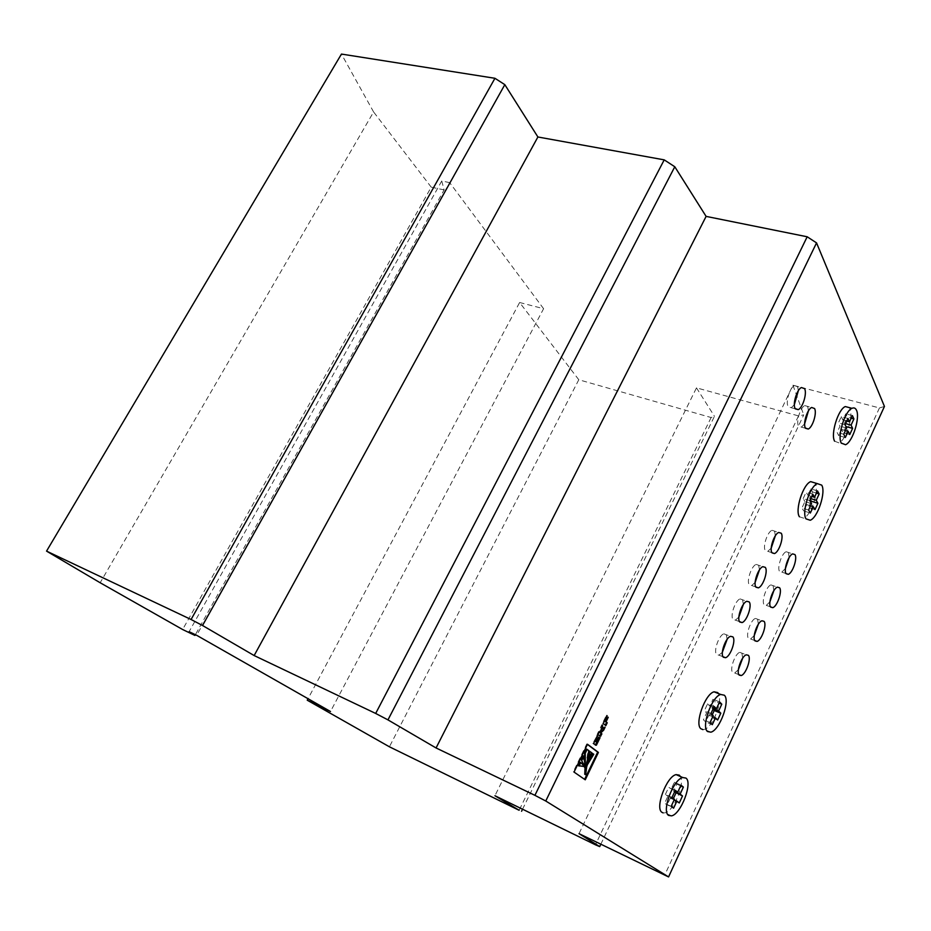 <?xml version="1.0" encoding="UTF-8"?>
<svg xmlns="http://www.w3.org/2000/svg" width="931" height="931" viewBox="0 0 931 931"><rect width="100%" height="100%" fill="white"/><g stroke="black" fill="none" stroke-linecap="round" stroke-linejoin="round"><path stroke-width="0.7" stroke-dasharray="4.66 3.49" d="M798.367 390.636L797.599 386.819L794.387 385.678C789.791 387.564 785.403 402.332 788.15 406.661L791.28 407.743L794.341 404.659M775.348 535.756L774.545 531.054L772.02 530.298C767.4 531.752 762.408 547.067 765.375 550.628L767.831 551.338L771.229 548.068M759.475 569.842L758.614 565.082L756.158 564.407C751.41 565.815 746.208 581.468 749.339 584.889L751.736 585.529L755.134 582.375M743.404 604.359L742.496 599.517L740.11 598.912C735.222 600.262 729.799 616.287 733.116 619.569L735.432 620.139L738.842 617.09M758.334 624.236L757.566 618.987L755.425 618.428C750.805 619.615 745.382 635.373 748.524 638.48L750.595 639.003L754.238 635.57M773.824 590.708L773.091 585.518L770.891 584.889C766.376 586.134 761.174 601.531 764.165 604.778L766.294 605.371L769.914 601.833M789.116 557.564L788.441 552.432L786.183 551.734C781.784 553.026 776.78 568.085 779.608 571.471L781.819 572.134L785.415 568.469M727.146 639.294L726.192 634.36L723.876 633.825C718.86 635.117 713.204 651.537 716.684 654.656L718.918 655.168L722.363 652.212M808.457 410.827L807.724 406.684L804.756 405.602C800.311 407.347 795.889 421.952 798.53 426.119L801.428 427.143L804.64 423.803M742.682 658.17L741.856 652.852L739.796 652.352C735.048 653.481 729.392 669.61 732.72 672.566L734.71 673.032L738.364 669.692M834.595 441.178L838.947 442.877C846.046 440.27 853.785 415.75 849.828 408.406L849.409 407.65M799.438 516.798L803.639 518.171C811.204 515.681 819.583 490.032 815.079 483.154L814.939 482.91M702.952 729.625L704.302 729.427C712.634 727.635 723.178 700.799 718.429 693.56M663.14 812.891L664.978 812.833C673.532 811.436 685.146 783.983 680.386 776.501M884.45 406.44L879.446 407.953L792.944 385.201L579.024 833.652M879.446 407.953L664.641 875.315M600.821 844.254L803.744 414.865L798.519 415.901L696.481 387.855L494.943 795.737M792.944 385.201L803.744 414.865M798.519 415.901L595.468 844.813M522.559 809.225L714.461 416.297L711.121 417.53L578.791 379.743L389.402 746.79M696.481 387.855L714.461 416.297M711.121 417.53L519.126 810.273M578.791 379.743L519.614 302.505L308.033 698.716M519.614 302.505L543.599 308.696L330.505 711.505M543.599 308.696L449.685 182.639L196.662 635.303M449.685 182.639L441.771 180.975L189.109 631.683M441.771 180.975L444.122 189.912L195.382 634.686M444.122 189.912L431.216 187.143L182.639 629.519M431.216 187.143L373.599 111.953L100.164 582.748M373.599 111.953L341.456 54.068M671.17 806.351L664.571 803.348L673.602 808.178M674.451 799.275L667.853 796.296L664.571 803.348M672.007 797.402L665.397 794.411L667.853 796.296M665.397 794.411L668.679 787.347L674.998 790.989M675.301 790.314L668.679 787.347M680.992 785.17L674.393 782.238L671.123 789.255M674.393 782.238L676.802 784.158L673.555 791.141L674.556 791.932M680.666 785.88L676.802 784.158M674.684 791.653L673.555 791.141M679.269 802.964L672.717 799.997L673.416 798.484M674.16 799.904L670.297 798.158L672.717 799.997M670.297 798.158L667.038 805.175M714.205 706.536L707.572 703.848L704.371 710.714L706.629 712.937L703.44 719.791L705.698 721.956L708.863 715.136L711.086 717.312L712.296 714.705M711.005 713.437L704.371 710.714M707.572 703.848L709.806 706.094L712.983 699.262L715.194 701.52L719.069 703.08M713.681 707.665L709.806 706.094M719.605 701.927L712.983 699.262M713.169 708.782L712.029 708.316L715.194 701.52M712.029 708.316L712.948 709.236M717.65 720.012L711.086 717.312M712.739 716.719L708.863 715.136M712.285 724.69L705.698 721.956M710.05 722.526L703.44 719.791M713.239 715.648L706.629 712.937M814.997 509.629L808.411 507.581L810.831 502.356M810.564 505.801L806.677 504.602L808.411 507.581M806.677 504.602L803.721 510.956L810.342 513.016M808.608 510.037L801.963 507.965L803.721 510.956M811.564 503.648L804.931 501.588L801.963 507.965M809.83 500.61L803.174 498.562L804.931 501.588M803.174 498.562L806.141 492.173L807.887 495.234L811.774 496.421M812.81 494.21L806.141 492.173M817.476 490.893L810.843 488.891L807.887 495.234M810.843 488.891L812.554 491.94L809.621 498.26L810.342 499.516M816.452 493.116L812.554 491.94M810.761 498.609L809.621 498.26M847.966 418.473L841.298 416.669L838.412 422.883L840.006 426.189L837.109 432.403L838.703 435.661L841.577 429.47L843.149 432.729L845.976 426.619M845.08 424.711L838.412 422.883M841.298 416.669L842.881 419.997L845.755 413.818L847.303 417.146L851.202 418.194M846.768 421.056L842.881 419.997M852.4 415.61L845.755 413.818M845.592 423.617L844.452 423.302L847.303 417.146M844.452 423.302L845.092 424.664M849.747 434.544L843.149 432.729M845.476 430.541L841.577 429.47M845.325 437.5L838.703 435.661M843.754 434.242L837.109 432.403M846.64 428.016L840.006 426.189M596.922 742.403L598.936 737.073L596.468 742.205M598.936 737.073L599.657 737.387M594.862 740.971L597.12 735.665L592.826 743.369L595.246 744.975M592.826 743.369L593.547 743.683M596.701 735.339L597.423 735.653M595.747 741.495L597.527 736.596L595.27 741.285M597.527 736.596L598.249 736.91M599.192 731.987L598.552 731.487L597.155 734.396L599.808 736.212M597.155 734.396L597.877 734.71M598.552 731.487L599.273 731.801M601.857 726.459L601.833 724.714L600.367 727.751L599.599 732.301M600.251 730.94L600.972 731.254M600.402 729.962L601.123 730.276M600.367 727.751L601.089 728.065M601.833 724.714L602.555 725.028M603.882 727.949L604.394 726.878L601.961 728.356M604.394 726.878L605.115 727.192M601.007 731.068L600.635 731.952M600.076 732.511L600.402 731.847M604.545 720.873L606.372 715.287L602.52 723.259L603.241 723.573M606.372 715.287L607.093 715.59M605.394 721.397L607.163 716.649L604.964 721.211M607.163 716.649L607.885 716.951M602.52 723.259L605.22 725.156M605.127 725.342L605.848 725.656M587.403 744.404L586.763 743.916L573.321 771.741L585.25 779.806M573.321 771.741L574.043 772.078M586.763 743.916L587.484 744.241M584.54 766.76L580.618 762.466M578.384 765.713L583.085 765.887M585.331 767.656L584.61 767.33L583.167 755.797M584.202 765.422L584.459 766.725M584.866 774.348L588.02 750.211L586.425 749.036M585.134 762.14L585.017 767.528M587.368 757.892L586.111 766.073L590.72 752.201L589.137 751.038M589.474 757.299L586.984 763.874L593.059 753.935L591.674 752.911M593.059 753.935L593.769 754.25M590.72 752.201L591.441 752.527M585.005 774.033L585.727 774.359M588.02 750.211L588.741 750.537M594.781 744.835L595.503 745.161M587.089 763.757L587.81 764.083M586.146 765.992L586.856 766.318M586.111 766.073L586.833 766.399M584.761 767.051L585.483 767.377M584.738 767.144L585.459 767.47M583.958 766.108L584.68 766.434M583.935 766.294L584.656 766.62M791.28 407.743L795.295 408.837M767.831 551.338L771.95 552.711M751.736 585.529L755.832 586.961M735.432 620.139L739.517 621.629M750.595 639.003L754.797 640.563M766.294 605.371L770.507 606.872M781.819 572.134L786.032 573.566M718.918 655.168L722.991 656.727M801.428 427.143L805.536 428.283M734.71 673.032L738.9 674.661M671.542 815.859L664.978 812.833M710.877 732.173L704.302 729.427M810.226 520.254L803.639 518.171M845.546 444.727L838.947 442.877M739.796 652.352L746.301 654.819M804.756 405.602L811.646 407.464M723.876 633.825L730.544 636.327M786.183 551.734L792.688 553.887M770.891 584.889L777.397 587.147M755.425 618.428L761.93 620.791M740.11 598.912L746.778 601.298M756.158 564.407L762.838 566.676M772.02 530.298L778.7 532.474M794.387 385.678L801.405 387.529M579.396 765.945L578.663 765.608"/><path stroke-width="1.4" d="M795.144 408.569L798.251 409.64C802.79 407.79 807.224 393.15 804.593 388.658L801.405 387.529C796.843 389.426 792.432 404.24 795.144 408.569M794.341 404.659L798.367 390.636M772.043 552.851L774.476 553.561C779.049 552.118 784.077 536.943 781.214 533.207L778.7 532.474C774.115 533.94 769.099 549.29 772.043 552.851M771.229 548.068L775.348 535.756M756.007 587.228L758.369 587.857C763.083 586.46 768.308 570.936 765.282 567.351L762.838 566.676C758.113 568.108 752.9 583.795 756.007 587.228M755.134 582.375L759.475 569.842M739.773 622.013L742.065 622.571C746.906 621.233 752.353 605.336 749.152 601.892L746.778 601.298C741.937 602.671 736.491 618.731 739.773 622.013M738.842 617.09L743.404 604.359M755.018 640.889L757.066 641.412C761.651 640.237 767.097 624.596 764.06 621.338L761.93 620.791C757.334 621.989 751.899 637.793 755.018 640.889M754.238 635.57L758.334 624.236M770.647 607.093L772.777 607.675C777.245 606.442 782.471 591.162 779.584 587.764L777.397 587.147C772.916 588.404 767.691 603.847 770.647 607.093M769.914 601.833L773.824 590.708M786.101 573.682L788.289 574.334C792.642 573.054 797.669 558.111 794.934 554.585L792.688 553.887C788.324 555.202 783.297 570.307 786.101 573.682M785.415 568.469L789.116 557.564M723.34 657.216L725.552 657.705C730.521 656.436 736.212 640.144 732.837 636.851L730.544 636.327C725.563 637.63 719.884 654.097 723.34 657.216M722.363 652.212L727.146 639.294M805.385 428.027L808.259 429.04C812.658 427.329 817.127 412.852 814.578 408.534L811.646 407.464C807.224 409.221 802.778 423.873 805.385 428.027M804.64 423.803L808.457 410.827M739.191 675.091L741.169 675.545C745.882 674.428 751.55 658.415 748.349 655.308L746.301 654.819C741.576 655.959 735.909 672.147 739.191 675.091M738.364 669.692L742.682 658.17M856.462 410.175C855.449 408.034 853.948 407.417 851.958 408.337C844.859 411.06 837.12 436.127 841.228 443.04L845.546 444.727C852.587 442.097 860.36 417.519 856.462 410.175M849.409 407.65L845.29 406.556C838.144 409.268 830.429 434.265 834.595 441.178M821.712 485.132L817.348 483.631C809.784 486.261 801.405 512.481 806.06 518.893L810.226 520.254C817.744 517.729 826.158 492.01 821.712 485.132M814.939 482.91L810.68 481.63C803.069 484.236 794.725 510.386 799.438 516.798M724.33 695.213L720.699 694.468C711.796 696.516 701.008 726.762 707.502 731.522L710.877 732.173C719.756 730.23 730.556 700.531 724.33 695.213M718.429 693.56L717.72 692.583L714.065 691.814C705.104 693.828 694.351 723.992 700.903 728.764L702.952 729.625M685.926 778.072L682.737 777.536C673.311 779.224 661.289 811.425 668.621 815.405L671.542 815.859C680.933 814.264 692.967 782.634 685.926 778.072M680.386 776.501L679.339 775.162L676.115 774.615C666.631 776.256 654.644 808.364 662.034 812.379L663.14 812.891M668.574 876.932L579.024 833.652L599.715 846.616L595.468 844.813L494.943 795.737L519.126 810.273L389.402 746.79L307.242 700.193L330.505 711.505L196.662 635.303L189.109 631.683L194.963 635.442L182.639 629.519L100.164 582.748L46.55 551.117L191.076 619.499L494.943 78.285L504.823 84.651L202.539 625.504L254.151 655.552L375.682 713.449L664.21 159.864L674.789 166.754L706.105 216.388L436.069 747.965L534.918 795.33L807.177 236.777L816.545 242.886L884.45 406.44L668.574 876.932L545.764 801.009L534.918 795.33M674.789 166.754L387.959 719.884L436.069 747.965M706.105 216.388L807.177 236.777M585.25 779.806L598.412 752.411L587.484 744.241L574.043 772.078L585.25 779.806M603.241 723.573L605.848 725.656L607.233 722.77L606.058 721.828L608.257 717.266L605.685 721.525L605.034 721.001L607.093 715.59L603.241 723.573M600.739 732.941L603.66 730.195L605.115 727.192L602.671 728.682L602.555 725.028L600.32 732.616L599.273 731.801L597.877 734.71L600.495 736.258L601.903 733.861L600.076 732.511M596.41 741.926L598.668 737.236L595.991 741.6L595.363 741.123L597.423 735.653L593.547 743.683L596.445 745.091L600.053 737.689L597.19 742.519L595.747 741.495M816.545 242.886L545.764 801.009M599.715 846.616L600.821 844.254M521.569 811.25L522.559 809.225M308.033 698.716L307.242 700.193M195.382 634.686L194.963 635.442M494.943 78.285L341.456 54.068L46.55 551.117M504.823 84.651L537.897 136.985L254.151 655.552M537.897 136.985L664.21 159.864M387.959 719.884L375.682 713.449M202.539 625.504L191.076 619.499M680.666 785.88L683.377 787.091L680.992 785.17L677.733 792.211L675.301 790.314L672.007 797.402L674.451 799.275L671.17 806.351L673.602 808.178L676.872 801.125L674.16 799.904M677.733 792.211L674.998 790.989M683.377 787.091L680.13 794.096L674.684 791.653M674.556 791.932L682.504 795.97L680.13 794.096M673.416 798.484L675.953 793.026M676.872 801.125L679.269 802.964L682.504 795.97M713.681 707.665L716.428 708.782L714.205 706.536L711.005 713.437L713.239 715.648L710.05 722.526L712.285 724.69L715.462 717.836L712.739 716.719M716.428 708.782L719.605 701.927L721.781 704.185L719.069 703.08M721.781 704.185L718.627 711.005L713.169 708.782M712.948 709.236L714.24 710.528L712.296 714.705M718.627 711.005L720.803 713.204L714.24 710.528M720.803 713.204L717.65 720.012L715.462 717.836M810.831 502.356L811.343 501.262L817.93 503.299L814.997 509.629L813.298 506.65L810.564 505.801M813.298 506.65L810.342 513.016L808.608 510.037L811.564 503.648L809.83 500.61L812.81 494.21L814.532 497.259L811.774 496.421M816.452 493.116L819.175 493.954L817.476 490.893L814.532 497.259M819.175 493.954L816.243 500.296L810.761 498.609M810.342 499.516L811.343 501.262M816.243 500.296L817.93 503.299M846.768 421.056L849.526 421.801L847.966 418.473L845.08 424.711L846.64 428.016L843.754 434.242L845.325 437.5L848.199 431.297L845.476 430.541M849.526 421.801L852.4 415.61L853.925 418.927L851.202 418.194M853.925 418.927L851.074 425.106L845.592 423.617M845.092 424.664L845.976 426.619M851.074 425.106L852.598 428.376L846 426.573M852.598 428.376L849.747 434.544L848.199 431.297M597.19 742.519L595.689 741.6M595.246 744.975L596.922 742.403M595.991 741.6L594.862 740.971M599.529 735.99L601.182 733.547L600.018 732.627M601.182 733.547L601.903 733.861M600.111 735.781L600.832 736.095M600.32 732.616L599.192 731.987M601.892 728.298L602.613 728.612L601.857 726.459M601.729 731.382L601.019 731.079L602.939 729.881L603.882 727.949M602.939 729.881L603.66 730.195M605.685 721.525L604.545 720.873M605.22 725.156L606.512 722.468L605.394 721.397M605.336 721.513L606.058 721.828M606.512 722.468L607.233 722.77M584.598 779.352L597.69 752.097L587.403 744.404M597.69 752.097L598.412 752.411M580.618 762.466L580.071 762.21L578.384 765.713L584.656 766.62L580.793 762.547L579.105 766.038M583.085 765.887L584.505 766.748M581.247 759.777L585.331 767.656L583.888 756.123L583.167 755.797L581.247 759.777L584.202 765.422M584.459 766.725L584.587 767.33M585.017 767.528L584.749 774.289L585.471 774.673M584.749 774.289L585.727 774.359L588.741 750.537L586.425 749.036L584.517 753.004L585.134 762.14M589.858 751.364L586.833 766.399L591.441 752.527L589.137 751.038L587.368 757.892M592.395 753.237L587.81 764.083L593.769 754.25L591.674 752.911L589.474 757.299M584.517 753.004L585.238 753.33L585.459 774.615M587.158 749.362L585.238 753.33M583.888 756.123L581.968 760.103M580.071 762.21L580.793 762.547M595.875 744.579L596.585 744.905M595.724 744.777L596.445 745.091M595.293 744.963L596.015 745.289M584.54 767.284L585.262 767.61M584.563 767.33L585.285 767.656M795.295 408.837L798.251 409.64M771.95 552.711L774.476 553.561M755.832 586.961L758.369 587.857M739.517 621.629L742.065 622.571M754.797 640.563L757.066 641.412M770.507 606.872L772.777 607.675M786.032 573.566L788.289 574.334M722.991 656.727L725.552 657.705M805.536 428.283L808.259 429.04M738.9 674.661L741.169 675.545M851.958 408.337L845.29 406.556M817.348 483.631L810.68 481.63M720.699 694.468L714.065 691.814M682.737 777.536L676.115 774.615M595.409 744.94L596.131 745.254M599.773 735.944L600.495 736.258M601.95 728.368L602.625 728.659"/></g></svg>
